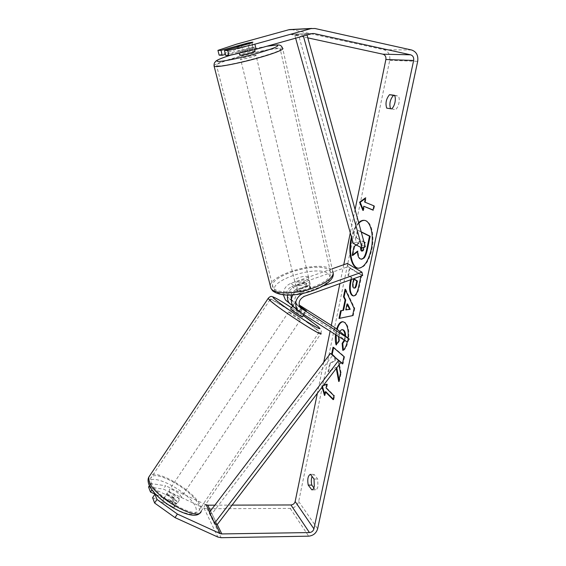 <?xml version="1.0" encoding="UTF-8"?>
<svg xmlns="http://www.w3.org/2000/svg" width="566" height="566" viewBox="0 0 566 566"><rect width="100%" height="100%" fill="white"/><g stroke="black" fill="none" stroke-linecap="round" stroke-linejoin="round"><path stroke-width="0.42" stroke-dasharray="2.83 2.12" d="M299.867 306.949L296.16 304.282C293.563 299.555 294.815 295.763 299.923 292.905L310.005 289.318L310.911 287.245L305.866 286.233L305.095 282.986L295.105 286.516C291.165 288.094 288.674 290.952 287.634 295.105M292.863 294.907C294.362 292.374 296.45 290.613 299.124 289.615L309.227 286.035L310.133 283.976L309.758 283.573L305.095 282.986M323.2 285.986L302.223 293.549M332.15 268.808L290.945 283.311C285.823 285.554 283.304 289.41 283.389 294.879M299.796 312.057L295.48 308.435L304.473 313.897L292.707 305.859M291.525 305.116L287.436 301.678L333.473 330.799L347.234 341.991M347.361 263.452L348.048 266.636L291.738 286.523C286.75 289.304 285.54 292.997 288.087 297.617L299.152 304.961M305.866 286.233L295.898 289.771C293.45 290.733 291.83 292.481 291.037 295.028M291.356 299.683L293.513 302.159L299.393 305.895M333.473 330.799L335.376 327.976M348.048 266.636L362.665 275.479M310.005 289.318L309.227 286.035M301.713 307.409L299.761 310.317M305.796 310.713L303.793 313.684M255.04 51.145L254.721 51.096C252.266 50.933 238.102 54.782 239.63 55.192M238.272 45.712L239.644 51.364L250.179 48.435L248.835 42.783M252.167 42.747L253.518 48.471L242.864 51.442L241.491 45.768M308.986 280.304C306.263 277.991 293.613 282.002 295.53 284.578L295.855 284.939C298.445 287.316 311.307 283.269 309.361 280.701L308.986 280.304M297.567 289.459L297.454 291.483L301.105 292.197L300.15 288.257C304.317 287.903 307.458 286.792 309.56 284.917L310.493 288.858L310.911 287.245L310.536 286.842L306.864 286.163L305.937 282.264C301.841 282.611 298.735 283.707 296.619 285.554L297.567 289.459L306.864 286.163M310.493 288.858L301.105 292.197M250.179 48.435L239.644 51.364M242.864 51.442L253.518 48.471M309.56 284.917L300.15 288.257M296.619 285.554L305.937 282.264M308.208 277.022C305.491 274.736 292.82 278.748 294.723 281.295L295.056 281.649C297.645 283.998 310.529 279.951 308.583 277.411L308.208 277.022M255.669 55.128C253.214 54.923 239.078 58.772 240.607 59.232L240.89 59.281C243.182 59.536 257.594 55.624 255.995 55.178L255.669 55.128M217.5 65.854C225.855 67.276 287.188 50.664 280.177 48.924L278.55 48.697C267.4 48.195 210.701 63.668 216.594 65.663L217.5 65.854M274.262 288.964C278.932 293.032 294.936 292.863 309.404 288.356C325.061 282.866 332.065 277.312 330.431 271.687L328.584 269.848C316.557 260.862 265.553 277.149 273.18 287.747L274.262 288.964M358.328 268.242L358.646 268.291C364.355 268.093 368.735 261.931 371.791 249.811C374.954 235.796 371.289 220.825 364.914 220.436L364.596 220.4M358.823 223.209C355.689 226.612 353.347 231.628 351.804 238.251M358.667 222.65C355.526 225.756 353.127 230.546 351.451 237.02M355.073 209.59L350.29 232.888M343.76 264.718L339.883 283.616M331.308 325.393L330.12 331.188M323.745 362.24L317.377 393.271M335.539 334.612L336.678 329.023M347.991 338.079L347.319 341.871M344.27 340.116L344.956 335.645M339.593 331.358L338.418 336.423M350.687 279.753L351.175 277.425L347.927 275.38L349.47 267.944L361.158 275.034L360.931 276.095M331.605 354.203L334.322 356.743L334.987 360.429L329.723 363.315L327.969 371.756L336.084 367.334L336.289 368.466M338.942 364.992L337.937 359.941L340.838 362.509M322.075 387.109L321.721 385.878L323.448 385.305M312.015 489.866L315.538 489.894C316.606 489.802 317.413 488.607 317.95 486.3L317.696 479.034L314.088 474.365L312.057 476.402M394.665 95.612L398.414 96.064C399.341 97.677 399.511 100.033 398.924 103.132C398.209 106.21 397.084 108.375 395.556 109.634L390.512 108.714M391.63 108.884L395.556 109.634M291.433 29.489L383.854 49.716C388.418 51.294 390.37 54.831 389.712 60.336L298.685 501.504C297.405 505.671 294.582 507.978 290.224 508.41L207.106 508.763L204.001 508.105L163.397 489.102L165.633 485.755L150.86 483.541L152.792 488.571L151.936 489.859M313.847 487.8L315.411 489.887M219.148 55.157L237.31 48.994L290.231 34.321L307.812 37.872M237.31 48.994L236.156 44.282M232.074 505.12L214.861 505.169M148.575 486.965L163.397 489.102M152.608 497.691L173.67 507.377L174.915 506.719C175.113 505.459 173.911 503.775 171.307 501.667L155.891 494.535M150.86 483.541L149.417 485.706M156.046 494.691L175.991 503.924L177.229 503.28C177.413 502.035 176.203 500.365 173.599 498.257L152.792 488.571M205.6 504.582L165.633 485.755M225.685 55.426L252.719 47.891L254.084 47.091L248.913 47.862L225.431 54.393M248.913 47.862L247.774 43.08M252.719 47.891L251.552 42.981M394.481 95.286L398.414 96.064M386.712 108.127L390.604 108.87M175.991 503.924L173.67 507.377M173.599 498.257L171.307 501.667M310.465 474.322L314.088 474.365M314.038 478.999L317.696 479.034M361.695 259.242L360.698 258.888C358.915 257.679 358.094 255.103 358.228 251.177L357.585 251.679M361.2 231.841L358.023 230.277L356.446 237.897L360.011 239.729L359.311 243.09L354.613 246.726L352.809 255.436M358.023 230.277L361.271 232.11M356.446 237.897L355.816 237.819L357.394 230.199M360.011 239.729L355.816 237.819M359.311 243.09L358.681 243.012L359.382 239.651M354.613 246.726L353.983 246.649M356.198 244.936L358.681 243.012M358.228 251.177L357.599 251.106M373.914 205.847L364.638 202.048M374.558 205.939L373.652 210.234L373.008 210.142M373.044 209.979L373.652 210.234M363.103 209.462L363.535 210.531L362.898 210.439M363.535 210.531L364.405 206.335M365.275 202.14L366.152 197.93L365.516 197.838M366.152 197.93L365.381 198.496M322.507 386.543L322.323 385.913L321.721 385.878M322.323 385.913L323.214 385.616M326.794 384.434L327.459 384.215L326.844 384.18M327.459 384.215L326.674 387.993L326.058 387.958M326.674 387.993L334.57 395.846L333.947 395.818M333.24 399.172L333.763 399.695L333.133 399.66M333.763 399.695L334.57 395.846M325.889 391.757L325.11 395.514L324.502 395.485M325.11 395.514L324.75 394.276M334.973 356.976L335.603 360.464L330.332 363.351L328.584 371.791L336.084 367.334M336.706 367.369L336.784 367.815M339.034 379.928L339.331 381.526L338.701 381.491M328.584 371.791L327.969 371.756M330.332 363.351L329.723 363.315M335.603 360.464L334.987 360.429M334.739 356.771L334.322 356.743M342.508 363.464L343.046 363.938L344.588 356.644L333.671 347.262L333.056 347.22M333.671 347.262L333.586 347.673M344.588 356.644L343.958 356.601M343.046 363.938L342.416 363.903M338.362 359.969L337.937 359.941M339.331 381.526L341.142 372.966L340.513 372.923M341.142 372.966L338.567 359.983M351.38 279.505L351.804 277.489L351.175 277.425M351.804 277.489L347.927 275.38M348.55 275.451L350.092 268.015L349.47 267.944M350.092 268.015L361.158 275.034M361.801 275.097L359.304 286.927C357.953 292.997 356.163 296.018 353.92 295.983L353.601 295.926M354.309 279.066L353.566 282.632C353.035 285.427 353.241 287.181 354.175 287.91L354.634 288.094M336.119 334.98L337.195 329.433M343.081 321.721L345.189 322.486C348.649 325.903 349.632 332.108 348.132 341.114C346.908 346.342 345.338 349.441 343.406 350.404L342.777 350.361M343.406 350.404L343.364 349.937M344.8 340.456L345.578 336.147M342.557 329.582C341.128 329.546 340.067 331.004 339.367 333.947L339.466 340.909L338.843 340.866M339.466 340.909L336.728 344.984L336.105 344.935M336.728 344.984L336.558 344.262M345.515 290.103L345.699 289.226L345.076 289.162M345.699 289.226L354.769 308.477L354.132 308.413M354.769 308.477L353.248 315.665L352.611 315.609M353.248 315.665L339.013 318.446M347.651 304.013L346.406 309.949M364.002 242.036L361.978 240.989L360.698 247.335M363.86 247.37L364.561 244.052M362.148 251.063L362.459 251.17C363.287 251.198 363.959 250.023 364.462 247.653L365.53 242.566L364.886 242.489M365.53 242.566L362.615 241.066L361.306 247.66M362.615 241.066L361.978 240.989M178.998 499.276C177.667 495.675 167.854 490.234 167.352 492.83L167.486 493.906C168.718 497.493 178.693 503.04 179.153 500.415L178.998 499.276M174.179 507.32L174.915 506.719L174.774 505.565L172.106 502.325L163.907 498.533L163.121 499.148L163.241 500.245L165.902 503.507L174.179 507.32L176.882 503.294C174.731 503.436 171.972 502.162 168.618 499.46L165.902 503.507M163.907 498.533L166.595 494.528C168.76 494.429 171.491 495.696 174.781 498.342L172.106 502.325M302.485 316.854L301.926 316.302C299.527 314.208 289.99 308.031 290.613 308.986M302.598 307.975L300.228 311.498L292.551 306.659L294.589 303.051L298.423 305.987L296.351 309.078M302.81 313.96L303.758 314.455L306.156 310.89M299.824 306.871L298.423 305.987M294.936 303.107L299.414 305.951M174.781 498.342L166.595 494.528M168.618 499.46L176.882 503.294M303.758 314.455L298.798 311.328M292.551 306.659L300.228 311.498M289.134 312.482C291.44 314.555 301.147 320.823 300.496 319.818L299.945 319.252C297.56 317.13 288.016 310.975 288.625 311.951L289.134 312.482M169.418 491.026C170.67 494.585 180.639 500.146 181.078 497.542L180.922 496.417C179.571 492.837 169.765 487.383 169.284 489.958L169.418 491.026M151.08 482.43C155.579 497.012 197.859 520.663 199.409 509.725L198.595 504.702C192.433 489.831 152.947 467.905 150.648 478.383L151.08 482.43M316.557 329.653C306.213 320.625 267.831 295.869 270.032 299.704L271.892 301.685C280.842 309.949 322.082 336.579 319.09 332.221L316.557 329.653M353.234 243.352L356.339 242.05L298.317 34.123L306.694 33.819L307.027 35.014M356.339 242.05L365.303 246.762M298.317 34.123L294.829 35.361L303.128 35.092L303.383 36.026M294.829 35.361L295.629 38.198M306.694 33.819L303.128 35.092M210.524 510.865L217.245 524.569L211.967 513.801L332.879 355.123M211.967 513.801L209.385 512.357M299.124 289.615L303.51 292.997M290.945 283.311L295.105 286.516M291.738 286.523L295.898 289.771M289.396 298.756L293.513 302.159M297.49 305.442L300.716 308.102M299.923 292.905L304.317 296.329M213.998 65.642C216.127 61.751 270.003 47.586 280.87 48.046L282.66 48.294L332.674 271.128L330.657 269.119C317.611 259.483 262.794 277.007 270.987 288.427M266.805 46.249C255.202 48.421 243.203 51.379 230.801 55.121M276.3 291.844C263.855 282.285 315.8 264.216 328.16 273.534C333.24 278.458 328.131 284.061 312.849 290.337C298.537 295.494 281.111 296.103 276.3 291.844M389.712 60.336L417.687 61.347M298.685 501.504L317.625 528.821M204.001 508.105L217.853 537.056M209.668 511.997L215.257 523.472M291.66 34.363L311.993 33.627M289.799 34.413L312.05 33.606M292.502 29.644L314.958 28.491M383.854 49.716L411.609 49.999M290.224 508.41L308.675 536.172M207.106 508.763L221.136 537.7M360.726 258.91L360.089 258.839M360.698 258.888L360.061 258.818M359.304 286.927L358.66 286.863M354.21 287.931L353.573 287.868M353.566 282.632L352.929 282.568M354.175 287.91L353.538 287.846M336.685 331.513L336.062 331.464M345.161 322.464L344.531 322.408M345.189 322.486L344.567 322.436M348.132 341.114L347.496 341.072M345.281 338.723L344.652 338.673M339.367 333.947L338.744 333.898M361.547 246.153L360.91 246.076M364.462 247.653L363.818 247.575M148.731 477.223C151.242 465.945 193.678 489.505 200.378 505.537L201.277 510.992L200.357 512.428M150.202 485.847C152.841 493.135 166.772 505.226 179.316 510.921C192.872 516.312 198.326 515.025 195.68 507.058C188.775 490.135 143.12 468.344 150.202 485.847M201.277 510.992L320.993 333.494L318.233 330.7C307.968 321.771 270.838 297.511 268.319 298.14M291.497 307.671L303.326 315.609L291.497 307.663M292.197 301.006L288.087 297.617M296.16 304.282L300.489 307.847M309.361 280.701L310.133 283.976M304.473 313.897L303.949 314.682M230.659 55.157C243.147 51.379 255.245 48.4 266.947 46.207M239.135 53.183L237.593 46.851M254.672 49.567L254.084 47.091M297.122 291.122L295.53 284.578M332.674 271.128L333.183 273.562M294.723 281.295L240.607 59.232M308.583 277.411L255.995 55.178M330.431 271.687L280.177 48.924M273.18 287.747L216.594 65.663M364.914 220.436L364.278 220.351M311.887 489.873L315.538 489.894M312.517 33.507L290.231 34.321M179.153 500.415L177.229 503.28M310.387 474.315L314.017 474.358M358.646 268.291L358.009 268.22M353.283 295.919L353.92 295.983M342.77 321.679L343.399 321.729M362.459 251.17L361.815 251.092M320.993 333.494C321.842 328.563 321 330.077 318.198 326.674L311.215 321.226M167.352 492.83L163.121 499.148M294.589 303.051L292.785 305.746M300.496 319.818L181.078 497.542M288.625 311.951L169.284 489.958M270.032 299.704L150.648 478.383M319.09 332.221L199.409 509.725"/><path stroke-width="0.85" d="M332.15 268.808L347.361 263.452L361.964 272.175L323.2 285.986M287.634 295.105C287.04 298.247 287.655 300.985 289.474 303.298L292.707 305.859M283.389 294.879L285.406 299.881L287.436 301.678M302.223 293.549C295.502 298.204 293.987 303.758 297.695 310.203L299.796 312.057L347.234 341.991L349.222 339.062L335.376 327.976L299.152 304.961M295.48 308.435L293.407 306.602C290.846 303.1 290.662 299.202 292.863 294.907M291.037 295.028L291.356 299.683M361.964 272.175L362.665 275.479L304.317 296.329C299.145 299.23 297.865 303.072 300.489 307.847L349.222 339.062M299.393 305.895L306.468 310.932L299.867 306.949M239.135 53.183L239.906 55.242C242.191 55.454 256.631 51.541 255.04 51.145L254.672 49.567M238.272 45.712L237.727 46.299L241.477 45.712L252.924 42.209L248.835 42.783L238.272 45.712M364.596 220.4C362.657 220.301 360.733 221.235 358.823 223.209M351.804 238.251L351.592 239.213C348.656 252.677 351.911 267.393 358.328 268.242M351.451 237.02L350.97 239.135C347.977 252.846 351.422 267.789 358.009 268.22C363.712 268.022 368.084 261.86 371.14 249.733C374.296 235.711 370.645 220.74 364.278 220.351C362.417 220.124 360.542 220.896 358.667 222.65M256.073 49.242L228.94 55.56L227.702 50.558L254.877 44.183L256.073 49.242L312.05 33.606L314.031 33.55L410.591 54.803C412.996 55.631 414.015 57.527 413.64 60.47L313.925 528.877C313.231 531.078 311.739 532.302 309.439 532.556L221.83 533.936L220.188 533.604L177.406 514.07L175.021 517.614L154.61 503.011L156.98 499.467L177.406 514.07M307.812 37.872L382.934 54.202C385.22 54.987 386.203 56.756 385.878 59.508L355.073 209.59M350.29 232.888L343.76 264.718M339.883 283.616L331.308 325.393M330.12 331.188L323.745 362.24M317.377 393.271L295.162 501.511C294.525 503.599 293.11 504.752 290.924 504.964L232.074 505.12M338.418 336.423L338.843 340.866L336.105 344.935C335.305 342.105 335.122 338.666 335.539 334.612M336.678 329.023C338.22 324.148 340.251 321.7 342.77 321.679L344.567 322.436C347.552 325.231 348.698 330.445 347.991 338.079M347.319 341.871C346.116 346.59 344.602 349.42 342.777 350.361L342.133 343.371L344.27 340.116M344.956 335.645C344.878 332.964 344.234 331.082 343.017 330.013L341.928 329.532L339.593 331.358M360.931 276.095L358.66 286.863C357.316 292.933 355.526 295.954 353.283 295.919L352.116 295.452C349.498 293.089 348.932 288.306 350.404 281.125L350.687 279.753M336.289 368.466L338.701 381.491L340.513 372.923L338.942 364.992M340.838 362.509L342.416 363.903L343.958 356.601L333.056 347.22L331.605 354.203M389.514 94.685L394.481 95.286C395.401 96.899 395.57 99.262 394.976 102.361C394.269 105.446 393.151 107.625 391.63 108.884L386.712 108.127C385.213 103.323 386.146 98.845 389.514 94.685L394.665 95.612M308.222 485.09L311.887 489.873C312.948 489.781 313.748 488.585 314.279 486.279L314.038 478.999L310.387 474.315C307.932 475.688 307.211 479.282 308.222 485.09L311.838 485.112L313.847 487.8M364.638 202.048L365.516 197.838L359.566 202.218L362.898 210.439L363.768 206.25L373.008 210.142L373.914 205.847L364.638 202.048M333.24 399.172L325.889 391.757L325.28 391.729L324.502 395.485L322.075 387.109M323.448 385.305L326.844 384.18L326.058 387.958L333.947 395.818L333.133 399.66L325.28 391.729M342.954 310.246L345.09 299.994L343.505 296.747L345.076 289.162L354.132 308.413L352.611 315.609L339.013 318.446L340.612 310.72L343.583 310.302L345.713 300.051L345.09 299.994M254.877 44.183L310.996 28.604L314.958 28.491L411.609 49.999C416.413 51.69 418.444 55.468 417.687 61.347L317.625 528.821C316.245 533.207 313.26 535.662 308.675 536.172L221.136 537.7L217.853 537.056L175.021 517.614M390.512 108.714C389.125 103.875 390.087 99.46 393.412 95.456M312.057 476.402C311.137 479.147 311.067 482.048 311.838 485.112M225.431 54.393L222.233 55.284L221.009 50.424L217.938 50.36L236.156 44.282L288.773 29.75L291.433 29.489M214.861 505.169L207.75 505.19L205.6 504.582M156.98 499.467L154.95 494.189L152.608 497.691L154.61 503.011M149.417 485.706L148.575 486.965L150.478 492.031L155.891 494.535M151.936 489.859L150.478 492.031M154.95 494.189L156.046 494.691M217.938 50.36L219.148 55.157L222.233 55.284M227.702 50.558L224.454 50.494L225.685 55.426L228.94 55.56M224.454 50.494L251.552 42.981L252.606 42.181L247.759 43.016L221.009 50.424M357.585 251.679L352.809 255.436L352.179 255.365L353.983 246.649L356.198 244.936M361.2 231.841L370.15 236.241L367.327 249.613C366.4 253.858 365.311 256.667 364.065 258.025L361.695 259.242L360.061 258.818C358.285 257.601 357.464 255.033 357.599 251.106L352.179 255.365M364.065 258.025L361.058 259.164M370.15 236.241L369.499 236.164L366.676 249.535C365.756 253.787 364.667 256.589 363.422 257.947M361.271 232.11L369.499 236.164M373.044 209.979L363.768 206.25M365.381 198.496L360.195 202.31L359.566 202.218M360.195 202.31L363.103 209.462M323.214 385.616L326.794 384.434M324.75 394.276L322.507 386.543M336.784 367.815L339.034 379.928M333.586 347.673L332.2 354.358L334.739 356.771M332.2 354.358L331.789 354.33M342.508 363.464L338.362 359.969M353.601 295.926L352.752 295.516C350.128 293.146 349.555 288.37 351.033 281.189L351.38 279.505M354.005 288.03L354.634 288.094C355.476 288.122 356.148 286.948 356.665 284.571L357.408 281.012L354.309 279.066L353.679 279.003L352.929 282.568C352.406 285.356 352.604 287.118 353.538 287.846L354.005 288.03C354.84 288.059 355.519 286.884 356.028 284.5L356.771 280.948L353.679 279.003M357.408 281.012L356.771 280.948M337.195 329.433C338.652 324.566 340.619 321.997 343.081 321.721M343.364 349.937L342.763 343.421L342.133 343.371M342.763 343.421L344.8 340.456M345.578 336.147C345.585 333.247 344.942 331.216 343.647 330.063L341.928 329.532M336.558 344.262L336.119 334.98M345.713 300.051L344.128 296.81L343.505 296.747M344.128 296.81L345.515 290.103M339.671 318.311L341.234 310.769L340.612 310.72M341.234 310.769L343.583 310.302M345.784 309.892L350.234 309.305L347.651 304.013L347.022 303.956L345.784 309.892L349.604 309.248L347.022 303.956M350.234 309.305L349.604 309.248M360.698 247.335C360.478 249.309 360.733 250.526 361.469 250.971L361.815 251.092C362.65 251.12 363.315 249.946 363.818 247.575L363.86 247.37M364.561 244.052L364.886 242.489L364.002 242.036M361.306 247.66L362.134 251.056L361.504 250.986M292.785 305.746L290.613 308.986L291.129 309.51C293.45 311.555 303.157 317.837 302.485 316.854L303.949 314.682M299.824 306.871L306.468 310.932L299.414 305.951M302.81 313.96L296.018 309.574L296.351 309.078M298.798 311.328L296.018 309.574M307.027 35.014L365.303 246.762L362.127 248.099L353.234 243.352L295.629 38.198M303.383 36.026L362.127 248.099M214.613 523.118L209.385 512.357L330.487 353.389L341.001 362.297L217.245 524.569L214.613 523.118L338.567 360.542L341.001 362.297M330.487 353.389L338.567 360.542M300.716 308.102L301.834 309.022M266.947 46.207L276.852 44.947C280.51 44.848 281.288 45.549 282.66 48.294C284.988 49.292 272.876 54.003 255.316 58.744C237.798 63.491 219.474 67 215.087 66.533L214.146 66.328L213.998 65.642M230.801 55.121C219.162 58.793 214.832 60.887 217.818 61.418C222.042 61.779 240.699 58.008 256.936 53.437C274.383 48.322 280.849 45.528 276.328 45.047L266.805 46.249M230.659 55.157C213.219 60.767 216.311 61.439 215.045 62.126C214.21 62.911 213.913 64.312 214.146 66.328L270.987 288.427L272.126 289.721C277.107 294.115 294.355 293.959 309.977 289.099C325.648 284.288 335.673 276.067 332.674 271.128M385.878 59.508L413.64 60.47M295.162 501.511L313.925 528.877M206.194 504.858L209.668 511.997M215.257 523.472L220.188 533.604M207.75 505.19L210.524 510.865M217.245 524.569L221.83 533.936M290.924 504.964L309.439 532.556M382.934 54.202L410.591 54.803M311.993 33.627L314.031 33.55M288.773 29.75L310.996 28.604M367.327 249.613L366.676 249.535M352.752 295.516L352.116 295.452M351.033 281.189L350.404 281.125M352.781 295.537L352.151 295.48M356.665 284.571L356.028 284.5M343.647 330.063L343.017 330.013M343.612 330.035L342.989 329.985M362.113 251.049L361.469 250.971M201.277 510.992C199.635 522.8 153.959 497.238 149.183 481.546L148.731 477.223L268.128 298.452L270.109 300.567C279.689 309.432 324.247 338.213 320.993 333.494M311.215 321.226L303.326 315.609L317.576 326.143C322.67 330.664 319.04 329.129 306.68 321.545C294.964 314.208 279.717 303.525 274.906 299.301C268.956 294.2 277.948 298.841 291.497 307.671C281.21 301.041 274.857 297.391 272.437 296.726C271.149 295.99 269.713 296.57 268.128 298.452L268.319 298.14M289.474 303.298L285.406 299.881M293.407 306.602L297.695 310.203M270.987 288.427L272.699 290.889C288.533 302.959 335.426 286.516 333.183 273.562M237.593 46.851L237.451 46.271M311.717 28.434L289.445 29.595M200.357 512.428C193.961 523.281 154.065 500.302 148.625 483.732C147.853 481.036 147.889 478.871 148.731 477.223"/></g></svg>

